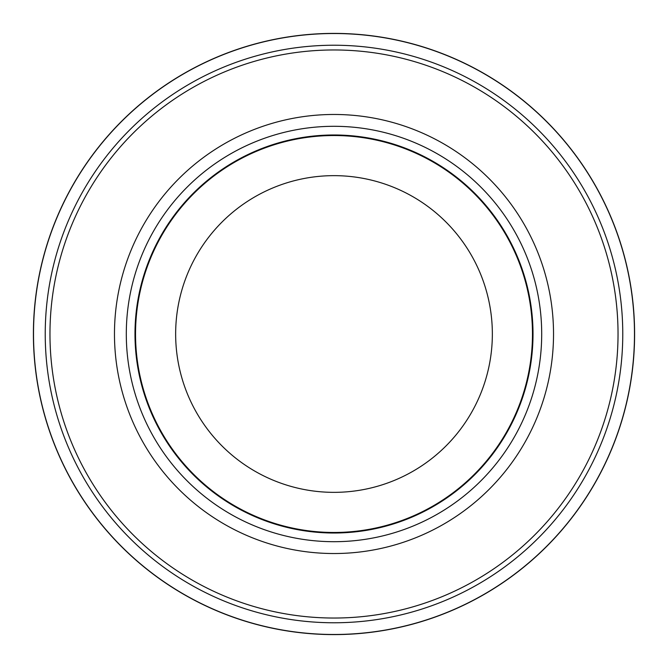 <?xml version="1.0" encoding="UTF-8"?>
<svg xmlns="http://www.w3.org/2000/svg" width="668" height="668" viewBox="0 0 668 668"><rect width="100%" height="100%" fill="white"/><g stroke="black" fill="none" stroke-linecap="round" stroke-linejoin="round"><path stroke-width="1" d="M334 33.517A300.483 300.483 0 0 1 634.483 334A300.483 300.483 0 0 1 334 634.483A300.483 300.483 0 0 1 33.517 334A300.483 300.483 0 0 1 334 33.517A300.483 300.483 0 0 1 634.483 334A300.483 300.483 0 0 1 334 634.483A300.483 300.483 0 0 1 33.517 334A300.483 300.483 0 0 1 334 33.517M334 45.232A288.768 288.768 0 0 1 622.768 334A288.768 288.768 0 0 1 334 622.768A288.768 288.768 0 0 1 45.232 334A288.768 288.768 0 0 1 334 45.232M334 126.302A207.698 207.698 0 0 1 541.698 334A207.698 207.698 0 0 1 334 541.698A207.698 207.698 0 0 1 126.302 334A207.698 207.698 0 0 1 334 126.302M334 134.986A199.014 199.014 0 0 1 533.014 334A199.014 199.014 0 0 1 334 533.014A199.014 199.014 0 0 1 134.986 334A199.014 199.014 0 0 1 334 134.986M334 135.529A198.471 198.471 0 0 1 532.471 334A198.471 198.471 0 0 1 334 532.471A198.471 198.471 0 0 1 135.529 334A198.471 198.471 0 0 1 334 135.529M334 175.651A158.349 158.349 0 0 1 492.349 334A158.349 158.349 0 0 1 334 492.349A158.349 158.349 0 0 1 175.651 334A158.349 158.349 0 0 1 334 175.651M334 49.966A284.034 284.034 0 0 1 618.034 334A284.034 284.034 0 0 1 334 618.034A284.034 284.034 0 0 1 49.966 334A284.034 284.034 0 0 1 334 49.966M334 33.4A300.6 300.6 0 0 1 634.6 334A300.6 300.6 0 0 1 334 634.6A300.6 300.6 0 0 1 33.4 334A300.6 300.6 0 0 1 334 33.4M334 114.47A219.53 219.53 0 0 1 553.53 334A219.53 219.53 0 0 1 334 553.53A219.53 219.53 0 0 1 114.47 334A219.53 219.53 0 0 1 334 114.47M334 135.178A198.822 198.822 0 0 1 532.822 334A198.822 198.822 0 0 1 334 532.822A198.822 198.822 0 0 1 135.178 334A198.822 198.822 0 0 1 334 135.178"/></g></svg>
